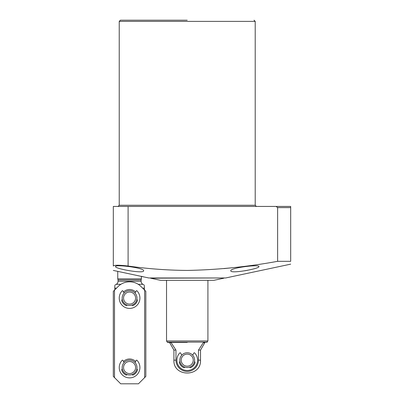 <?xml version="1.0" encoding="UTF-8"?>
<svg xmlns="http://www.w3.org/2000/svg" width="404" height="404" viewBox="0 0 404 404"><rect width="100%" height="100%" fill="white"/><g stroke="black" fill="none" stroke-linecap="round" stroke-linejoin="round"><path stroke-width="0.61" d="M187.219 20.2L120.412 20.2L187.219 20.2M118.049 279.962L117.751 278.861L141.4 278.861L141.102 279.962L118.049 279.962L118.049 281.245L141.102 281.245A3.545 3.545 0 0 0 142.88 284.315L138.249 284.315M118.049 281.245A3.545 3.545 0 0 1 116.271 284.315L114.797 285.219M244.986 270.756L247.839 270.231M258.903 266.589C259.868 268.67 230.129 274.084 230.82 270.776C229.765 267.862 259.61 264.135 258.903 266.589M117.751 278.861L117.751 271.362L117.458 271.311L148.788 277.972L225.649 277.972L290.683 264.15M230.82 267.902L223.877 268.604M290.683 261.322C290.683 265.059 290.683 265.059 290.683 261.322L277.624 261.322L277.624 207.616L290.683 207.616L290.683 261.322M277.624 207.616L276.089 206.434L113.317 206.434L113.317 266.024C113.317 271.791 113.317 271.791 113.317 266.024C114.186 264.968 119.114 264.968 128.098 266.024C147.707 268.806 167.413 270.276 187.219 270.433C217.579 269.842 247.713 266.807 277.624 261.322M143.617 270.776C144.334 274.084 114.579 268.675 115.534 266.589C114.807 264.135 144.662 267.852 143.617 270.776M144.354 285.865L144.354 288.158C144.354 284.295 144.354 284.295 144.354 288.158L142.981 288.158L142.981 288.476M142.88 284.315L144.354 285.219M144.354 288.158L144.652 290.148L144.652 377.594L138.446 383.8L120.705 383.8L114.499 377.594L114.499 290.148L113.317 291.329L113.317 376.412L114.499 377.594M114.797 289.855L114.797 288.158L116.17 288.158L116.17 288.476M114.797 288.158C114.797 284.295 114.797 284.295 114.797 288.158L114.797 285.865M143.91 276.932L143.344 276.785M143.274 276.765L141.4 276.291L141.4 278.861M284.769 206.434L269.988 206.434M290.683 207.616L290.683 206.434L290.683 207.616M276.089 206.434L290.683 206.434M223.877 278.199L213.822 280.336L160.615 280.336L150.566 278.199L223.877 277.972M187.219 342.415L167.721 342.415L187.219 342.415M207.232 342.117L167.211 342.117L166.529 340.936L207.914 340.936L206.717 342.415M170.594 342.415L171.15 342.708L175.967 350.096L175.967 360.151A11.251 11.251 0 0 0 187.219 371.402A11.251 11.251 0 0 0 198.47 360.151L198.47 350.096L203.288 342.708L203.848 342.415M175.967 360.151L175.967 350.096L173.917 350.096L173.917 360.151L175.967 360.151M198.47 350.096L200.52 350.096L204.788 342.708L203.288 342.708M194.612 360.151A7.388 7.388 0 0 1 187.219 367.539A7.388 7.388 0 0 1 179.831 360.151A7.388 7.388 0 0 1 187.219 352.763A7.388 7.388 0 0 1 194.612 360.151M181.194 360.151A6.025 6.025 0 0 1 187.219 354.126A6.025 6.025 0 0 1 193.243 360.151A6.025 6.025 0 0 1 187.219 366.175A6.025 6.025 0 0 1 181.194 360.151M129.578 360.151A7.388 7.388 0 0 1 136.966 367.539A7.388 7.388 0 0 1 129.578 374.932A7.388 7.388 0 0 1 122.185 367.539A7.388 7.388 0 0 1 129.578 360.151M129.578 361.514A6.025 6.025 0 0 1 135.603 367.539A6.025 6.025 0 0 1 129.578 373.569A6.025 6.025 0 0 1 123.548 367.539A6.025 6.025 0 0 1 129.578 361.514M129.578 290.683A7.388 7.388 0 0 1 136.966 298.071A7.388 7.388 0 0 1 129.578 305.464A7.388 7.388 0 0 1 122.185 298.071A7.388 7.388 0 0 1 129.578 290.683M129.578 292.047A6.025 6.025 0 0 1 135.603 298.071A6.025 6.025 0 0 1 129.578 304.096A6.025 6.025 0 0 1 123.548 298.071A6.025 6.025 0 0 1 129.578 292.047M135.638 361.484A8.575 8.575 0 0 0 123.513 361.484M135.638 292.016A8.575 8.575 0 0 0 123.513 292.016M144.652 377.594L145.834 376.412L145.834 291.329L141.077 286.572A16.261 16.261 0 0 0 118.074 286.572L114.499 290.148M135.022 362.55L136.289 360.358A0.414 0.414 0 0 1 136.941 360.277A10.347 10.347 0 0 1 136.875 374.872A10.347 10.347 0 0 1 122.276 374.872A10.347 10.347 0 0 1 122.21 360.277A0.414 0.414 0 0 1 122.861 360.358L124.129 362.55M132.103 374.488L132.153 374.619A0.707 0.707 0 0 0 133.123 375.018A8.277 8.277 0 0 0 137.385 370.291A1.066 1.066 0 0 0 136.825 368.968M122.326 368.968A1.066 1.066 0 0 0 121.766 370.291A8.277 8.277 0 0 0 126.028 375.018A0.707 0.707 0 0 0 126.997 374.619L127.048 374.488M192.668 355.156L193.93 352.97A0.414 0.414 0 0 1 194.587 352.884A10.347 10.347 0 0 1 194.521 367.483A10.347 10.347 0 0 1 179.921 367.483A10.347 10.347 0 0 1 179.856 352.884A0.414 0.414 0 0 1 180.507 352.97L181.77 355.156M189.749 367.095L189.794 367.231A0.707 0.707 0 0 0 190.769 367.63A8.277 8.277 0 0 0 195.026 362.898A1.066 1.066 0 0 0 194.47 361.58M179.967 361.58A1.066 1.066 0 0 0 179.411 362.898A8.277 8.277 0 0 0 183.674 367.63A0.707 0.707 0 0 0 184.643 367.231L184.694 367.095M135.022 293.082L136.289 290.89A0.414 0.414 0 0 1 136.941 290.809A10.347 10.347 0 0 1 136.875 305.404A10.347 10.347 0 0 1 122.276 305.404A10.347 10.347 0 0 1 122.21 290.809A0.414 0.414 0 0 1 122.861 290.89L124.129 293.082M132.103 305.02L132.153 305.151A0.707 0.707 0 0 0 133.123 305.55A8.277 8.277 0 0 0 137.385 300.823A1.066 1.066 0 0 0 136.825 299.5M122.326 299.5A1.066 1.066 0 0 0 121.766 300.823A8.277 8.277 0 0 0 126.028 305.55A0.707 0.707 0 0 0 126.997 305.151L127.048 305.02M255.212 205.252L255.212 21.382L119.23 21.382L119.23 205.252L255.212 205.252L256.394 206.434M120.902 284.315L116.271 284.315M128.098 206.434L128.098 266.024M171.15 342.708L169.14 342.415M198.47 360.151L200.52 360.151C201.364 377.306 173.074 377.306 173.917 360.151M119.23 21.382L120.412 20.2M141.102 279.962L141.102 281.245M117.458 271.311L113.317 270.433M255.212 21.382L254.025 20.2M119.23 205.252L118.049 206.434M167.211 342.117L167.721 342.415M207.914 280.336L207.914 340.936M166.529 280.336L166.529 340.936M204.788 342.708L205.298 342.415M200.52 350.096L200.52 360.151M173.917 350.096L169.655 342.708"/></g></svg>
